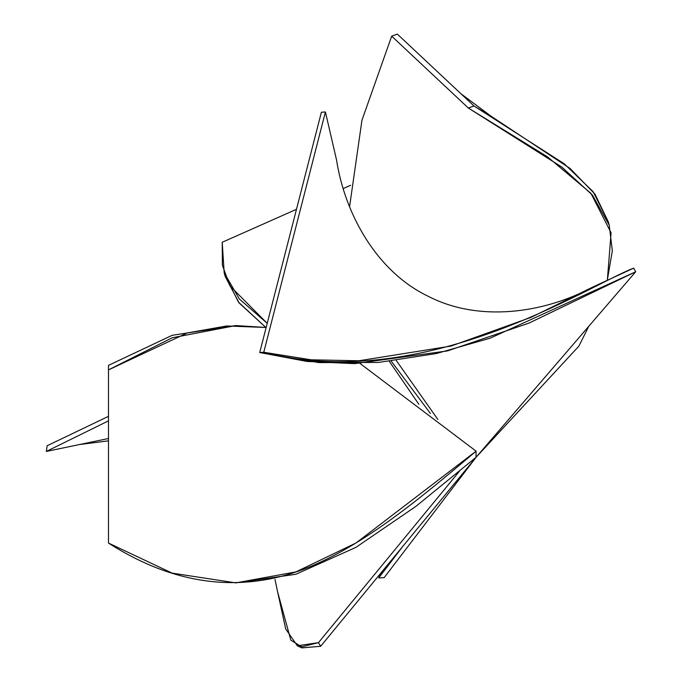 <?xml version="1.0" encoding="UTF-8"?>
<svg xmlns="http://www.w3.org/2000/svg" width="682" height="682" viewBox="0 0 682 682"><rect width="100%" height="100%" fill="white"/><g stroke="black" fill="none" stroke-linecap="round" stroke-linejoin="round"><path stroke-width="1.02" d="M437.818 419.396L396.336 360.582L437.818 419.396M321.384 112.24L325.416 111.967L336.507 159.844C345.16 215.435 377.632 272.152 428.347 296.355C478.227 322.126 542.991 313.788 592.513 287.173L530.954 317.394L451.032 346.064L358.979 360.761L311.154 359.806L263.763 352.262L325.416 111.967L321.384 112.24L259.731 352.534L321.384 112.24M325.416 111.967L263.763 352.262L259.731 352.534L318.844 362.594L378.536 362.44L436.403 353.54L490.196 338.161L635.684 271.777L528.976 323.106L447.52 350.906L354.725 363.651L306.883 361.434L259.731 352.534L263.763 352.262C424.869 393.966 588.549 285.417 633.689 268.128L635.684 271.777L476.079 457.281L635.684 271.777L633.689 268.128L592.513 287.173M108.481 438.509L46.316 451.45L108.481 420.862L46.316 451.45L47.194 445.721L46.316 451.45L79.547 444.528L108.481 440.845M108.481 416.335L47.194 445.721L108.481 416.335M277.557 591.609L285.707 628.94L297.309 645.794L318.477 642.64L320.651 646.289L476.079 457.281L320.651 646.289L318.477 642.64L459.421 471.253L318.477 642.64L301.674 646.826L290.813 640.151L277.617 591.925L275.008 579.453M297.309 645.794L301.921 647.9L320.651 646.289L301.828 647.857M224.173 272.749L222.221 242.255L222.375 265.238L229.919 285.894L267.225 323.345L239.297 298.921L224.173 272.749L225.265 276.594L239.126 302.97L265.818 327.428L238.427 302.1L224.796 274.65M402.653 546.572L378.672 577.969L382.27 571.354L378.672 577.969L384.188 577.603L476.079 457.281L384.188 577.603L378.672 577.969L402.653 546.572M350.642 185.265L343.217 188.564L350.642 185.265M296.482 209.306L222.221 242.255L296.482 209.306M389.354 361.409L418.901 404.375L389.354 361.409M430.393 413.428L391.272 361.187L430.393 413.428M349.568 206.774L361.954 120.237L391.681 36.155L397.325 34.1L391.681 36.155L361.954 120.237L349.568 206.774M608.293 221.829L595.019 194.2L570.118 168.497L491.398 116.417L473.999 105.991L397.325 34.1L473.999 105.991L468.355 108.046L391.681 36.155L468.355 108.046L473.999 105.991L564.253 163.774L593.093 191.642L608.233 221.616L609.222 225.154L612.334 250.823L607.406 279.526L611.081 232.809L590.91 193.321L547.51 156.86L468.355 108.046L561.815 167.064L592.462 195.146L609.222 225.154M476.079 457.281L578.89 346.141L588.788 326.286L578.89 346.141L476.079 457.281L416.02 506.283L355.953 547.356L295.894 574.253L235.827 582.88L172.154 573.127L108.481 543.068L108.481 369.9L187.32 332.927L226.739 325.97L266.159 327.479L235.827 325.561L172.154 335.305L108.481 365.373L172.154 335.305L235.827 325.561L172.154 337.786L108.481 369.9L108.481 365.373L108.481 543.068C165.666 579.649 222.843 590.851 280.029 576.665C345.382 560.408 410.735 506.624 476.079 451.152L476.079 457.281L476.079 451.152L355.953 543.025L295.894 571.908L235.827 582.88L295.894 574.253L355.953 547.356L416.02 506.283L476.079 457.281M360.087 363.506L476.079 451.152L360.087 363.506M491.228 116.315L460.964 93.775"/></g></svg>
